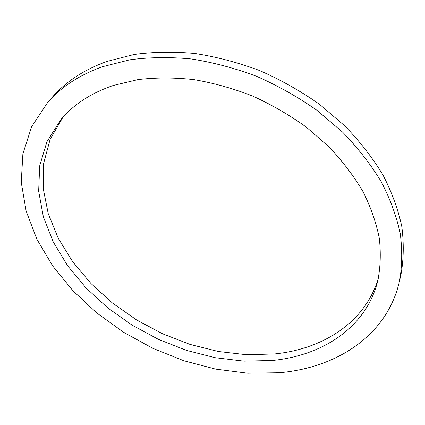 <?xml version="1.0" encoding="UTF-8"?>
<svg xmlns="http://www.w3.org/2000/svg" width="425" height="425" viewBox="0 0 425 425"><rect width="100%" height="100%" fill="white"/><g stroke="black" fill="none" stroke-linecap="round" stroke-linejoin="round"><path stroke-width="0.64" d="M113.401 85.436L138.088 79.581C155.837 77.472 174.436 77.478 193.88 79.603C213.552 82.971 233.107 88.432 252.535 95.992C271.591 104.677 289.521 115.058 306.319 127.139L329.104 146.992C342.608 161.298 353.935 176.221 363.078 191.76C370.866 207.411 376.279 222.907 379.307 238.25C380.991 253.3 380.46 267.585 377.719 281.1C365.989 327.824 322.171 355.741 272.234 360.485L243.95 361.149L215.087 357.691L186.378 350.354L158.493 339.4L132.069 325.13L107.711 307.865L86.041 287.959L67.671 265.816L53.231 241.91L43.355 216.808L38.659 191.192L39.695 165.856L46.925 141.753L60.616 119.94C73.318 104.614 90.913 93.112 113.401 85.436M378.505 277.684C365.564 322.394 322.936 349.127 274.518 353.967L246.675 354.753L218.275 351.491L190.012 344.415L162.547 333.784L136.494 319.887L112.444 303.025L90.993 283.544L72.733 261.832L58.278 238.351L48.227 213.637L43.18 188.344L43.679 163.237L50.166 139.214L62.911 117.284M47.85 102.239L52.509 96.953C66.024 81.499 84.187 69.657 107.004 61.418L133.928 54.512C153.329 51.85 173.708 51.515 195.07 53.502C216.713 56.87 238.276 62.571 259.749 70.603C280.851 79.9 300.746 91.109 319.43 104.237L344.845 125.912C359.959 141.583 372.688 157.983 383.026 175.1C391.887 192.36 398.14 209.493 401.784 226.488C403.962 243.174 403.723 259.048 401.062 274.109L399.537 280.983C387.228 335.909 336.265 367.891 279.315 372.752L247.732 373.224L215.634 369.123L183.797 360.74L152.942 348.378L123.744 332.366L96.868 313.039L72.967 290.78L52.737 266.007L36.885 239.238L26.143 211.082L21.25 182.298L22.892 153.808L31.636 126.698L47.85 102.239C61.386 86.758 79.629 74.912 102.579 66.693L129.678 59.819C149.223 57.194 169.766 56.907 191.308 58.953C213.148 62.39 234.908 68.175 256.594 76.303C277.908 85.701 298.005 97.022 316.885 110.261L342.577 132.106C357.855 147.895 370.728 164.401 381.193 181.613C390.161 198.969 396.493 216.176 400.196 233.24C402.417 249.985 402.199 265.896 399.537 280.983"/></g></svg>
